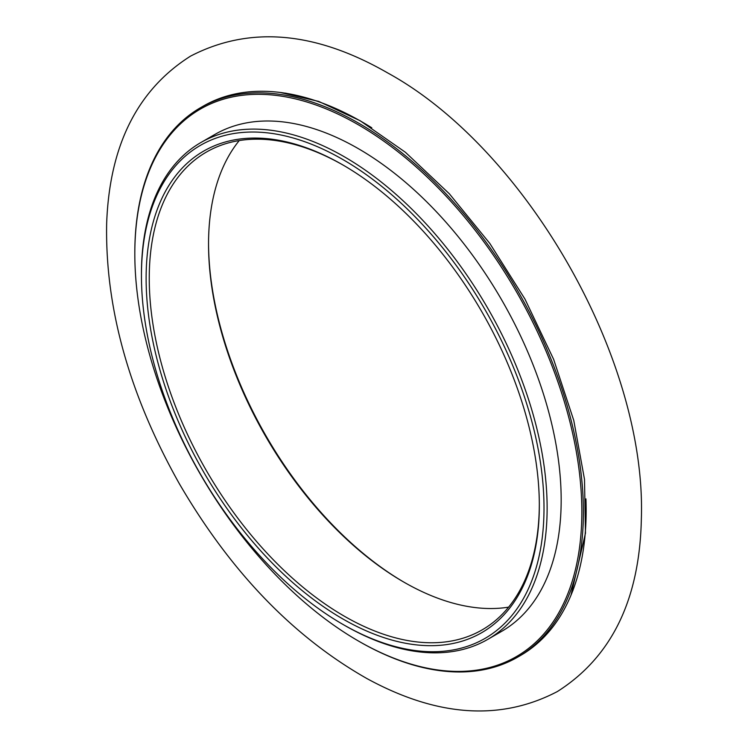 <?xml version="1.0" encoding="UTF-8"?>
<svg xmlns="http://www.w3.org/2000/svg" width="748" height="748" viewBox="0 0 748 748"><rect width="100%" height="100%" fill="white"/><g stroke="black" fill="none" stroke-linecap="round" stroke-linejoin="round"><path stroke-width="1.12" d="M342.724 164.859L342.724 164.859A278.032 160.521 60 0 1 539.327 505.377A278.032 160.521 60 0 1 342.724 618.886A278.032 160.521 60 0 1 146.122 278.368A278.032 160.521 60 0 1 342.724 164.859L342.724 164.859M342.724 159.455A284.651 164.345 60 0 1 544.002 508.079A284.651 164.345 60 0 1 342.724 624.29A284.651 164.345 60 0 1 141.447 275.666A284.651 164.345 60 0 1 342.724 159.455M141.447 275.666L141.447 273.861A286.858 165.617 60 0 1 200.857 142.541A286.858 165.617 60 0 1 344.286 156.753A286.858 165.617 60 0 1 531.688 409.539A286.858 165.617 60 0 1 487.715 639.4A286.858 165.617 60 0 1 344.286 625.188L342.724 624.29M200.857 142.541L214.9 134.434A286.858 165.617 60 0 1 358.329 148.646A286.858 165.617 60 0 1 545.731 401.424A286.858 165.617 60 0 1 501.758 631.293L487.715 639.4M358.329 124.776A316.095 182.503 60 0 1 581.841 511.913A316.095 182.503 60 0 1 358.32 640.952A316.095 182.503 60 0 1 134.818 253.824A316.095 182.503 60 0 1 358.329 124.776M134.818 253.824L134.818 252.918A317.199 183.138 60 0 1 200.511 107.712A317.199 183.138 60 0 1 359.105 123.42A317.199 183.138 60 0 1 566.33 402.938A317.199 183.138 60 0 1 517.71 657.118A317.199 183.138 60 0 1 359.105 641.41L358.32 640.952M200.511 107.712L203.269 106.123A317.199 183.138 60 0 1 361.864 121.831A317.199 183.138 60 0 1 371.793 127.814M585.946 498.879A317.199 183.138 60 0 1 520.458 655.529L517.71 657.118M572.949 590.499A303.408 175.172 60 0 1 572.659 591.023M285.222 93.173A303.408 175.172 60 0 1 285.914 93.173M208.542 243.24A278.032 160.521 -120 0 0 404.35 582.402M239.238 140.568A275.825 159.249 -120 0 0 208.542 244.138A275.825 159.249 -120 0 0 403.574 581.953A275.825 159.249 -120 0 0 508.621 607.142M539.317 504.479A275.825 159.249 60 0 1 482.198 629.844A275.825 159.249 60 0 1 206.373 470.595A275.825 159.249 60 0 1 206.373 152.096A275.825 159.249 60 0 1 343.51 165.317M387.726 72.958C524.329 147.786 646.861 357.703 641.345 519.028C639.671 599.541 611.677 657.053 557.354 691.554C500.646 721.203 437.197 716.893 367.016 678.614C293.225 636.744 230.665 571.771 179.333 483.713C129.292 394.757 105.066 308.045 106.655 223.568C109.451 145.551 137.408 89.741 190.506 56.156C249.374 25.61 315.114 31.21 387.726 72.958M280.35 92.481L318.713 101.419L360.143 120.737L405.425 152.293L449.38 193.816L489.837 243.465L524.937 299.032L553.623 359.33L573.763 420.413L584.497 479.356L585.469 533.165L570.986 595.202"/></g></svg>
